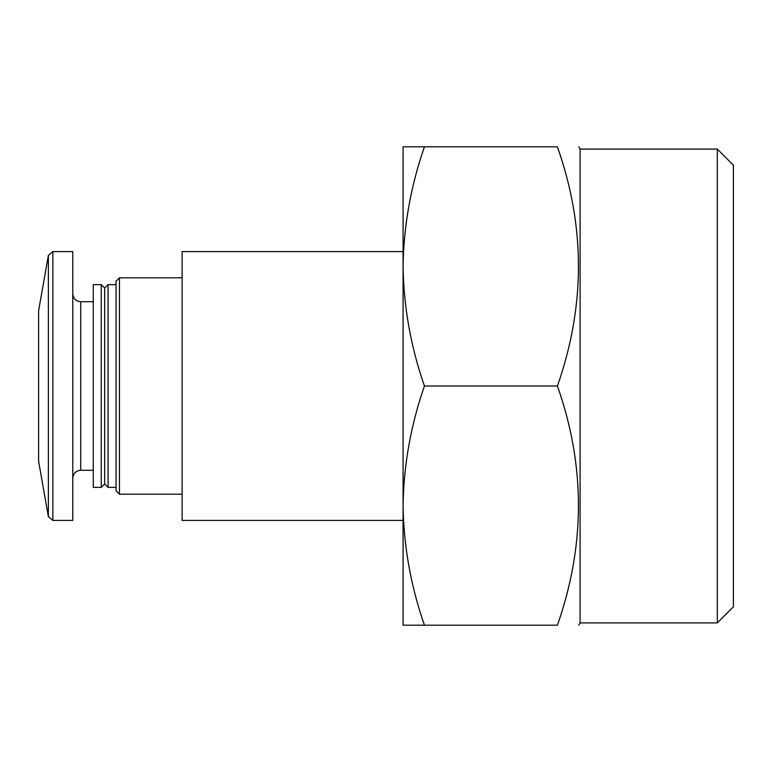 <?xml version="1.0" encoding="UTF-8"?>
<svg xmlns="http://www.w3.org/2000/svg" width="772" height="772" viewBox="0 0 772 772"><rect width="100%" height="100%" fill="white"/><g stroke="black" fill="none" stroke-linecap="round" stroke-linejoin="round"><path stroke-width="1.16" d="M403.08 505.563L403.08 520.405L182.115 520.405L182.115 251.595L403.08 251.595L403.08 266.437M717.294 149.083L717.294 622.917L733.4 606.811L733.4 165.189L717.294 149.083L580.09 149.083L578.778 146.805M182.115 494.205L119.467 494.205L119.467 277.795L182.115 277.795M119.467 494.205L116.051 490.789L116.051 281.211L119.467 277.795M116.051 487.373L108.08 487.373L108.08 284.627L116.051 284.627M108.08 487.373L104.664 483.957L104.664 288.043L108.08 284.627M101.248 487.373L101.248 284.627L93.277 284.627L93.277 487.373L101.248 487.373L104.664 483.957M52.863 520.405L72.771 520.405L72.771 251.595L52.863 251.595L48.375 255.358L48.375 516.642L52.863 520.405L52.863 251.595M48.375 516.642L38.6 461.173L38.6 310.827L48.375 255.358M557.413 625.195C585.456 625.195 585.456 625.195 557.413 625.195L424.446 625.195C410.81 586.141 403.688 546.277 403.08 505.592C403.698 464.947 410.82 425.082 424.446 386L557.413 386C585.456 465.555 585.456 545.293 557.413 625.195M424.446 386C410.81 346.946 403.688 307.082 403.08 266.408L403.08 625.195L424.446 625.195M424.446 146.805L403.08 146.805L403.08 266.408C403.698 225.752 410.82 185.888 424.446 146.805L557.413 146.805C585.456 226.37 585.456 306.098 557.413 386M557.413 146.805C585.456 146.805 585.456 146.805 557.413 146.805M717.294 622.917L580.09 622.917L580.09 149.083M93.277 470.283L80.742 470.283L80.742 301.717C75.945 301.283 73.292 298.629 72.771 293.736M104.664 288.043L101.248 284.627M93.277 301.717L80.742 301.717M80.742 470.283C75.945 470.717 73.292 473.371 72.771 478.264M580.09 622.917L578.778 625.195"/></g></svg>
